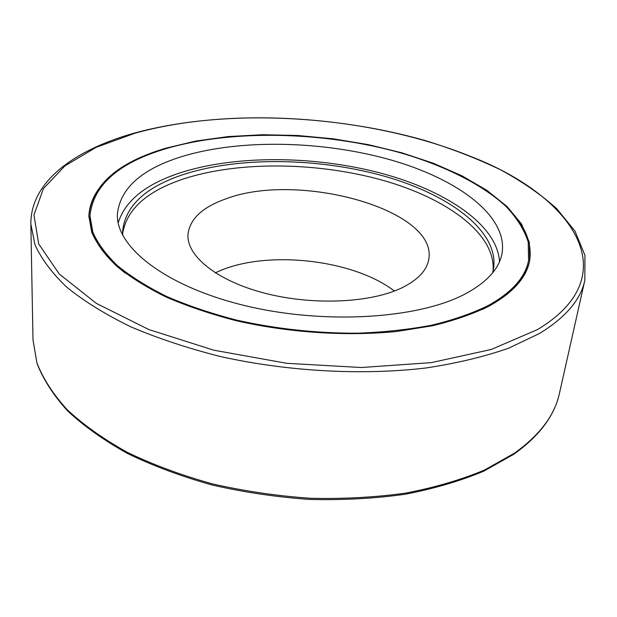 <?xml version="1.0" encoding="UTF-8"?>
<svg xmlns="http://www.w3.org/2000/svg" width="617" height="617" viewBox="0 0 617 617"><rect width="100%" height="100%" fill="white"/><g stroke="black" fill="none" stroke-linecap="round" stroke-linejoin="round"><path stroke-width="0.93" d="M215.256 272.837L220.94 270.346C269.729 250.008 354.112 259.942 394.386 291.031M225.529 199.006C202.183 207.312 189.658 219.174 187.969 234.591C186.581 256.047 216.96 280.905 265.071 293.276C313.081 305.7 371.048 302.939 402.199 287.684C418.179 279.709 427.057 270.169 428.807 259.055C437.53 209.109 297.116 171.264 225.529 199.006M88.833 216.482C89.596 200.039 98.142 185.702 114.461 173.47M489.165 306.047C473.146 313.906 454.297 320.47 432.61 325.745L397.055 331.437C346.438 336.52 288.409 332.702 236.103 320.686C210.582 314.045 187.221 306.148 166.019 296.985C146.399 287.275 129.863 276.917 116.405 265.919C104.851 254.752 96.63 243.553 91.74 232.339L88.833 215.981C92.049 185.061 117.654 162.487 165.634 148.257L195.55 141.092L228.105 136.581L262.441 134.73L297.756 135.493L333.273 138.817L368.249 144.625L401.906 152.823L433.473 163.297L462.118 175.884L486.96 190.391L507.074 206.533L521.512 223.971L529.332 242.234L529.664 260.76C526.448 277.689 512.943 292.79 489.165 306.047M89.966 215.896L92.851 232.177C97.717 243.337 105.893 254.474 117.384 265.588C130.765 276.524 147.216 286.828 166.721 296.492C187.807 305.608 211.045 313.467 236.419 320.069C276.239 328.969 316.691 333.35 357.775 333.195C384.221 332.201 408.932 329.517 431.892 325.151C453.472 319.907 472.236 313.382 488.186 305.577C511.909 292.365 525.368 277.326 528.568 260.451L528.229 242.034C524.273 229.771 516.892 217.932 506.087 206.525C482.008 184.282 444.68 165.826 401.428 153.085C325.012 131.529 232.833 129.061 166.289 148.581C118.603 162.741 93.167 185.185 89.966 215.896L89.959 216.899C89.673 235.478 101.466 254.243 125.328 273.192M482.409 309.464L487.993 306.61C511.709 293.391 525.175 278.329 528.376 261.431L528.568 260.451M118.179 222.876C125.205 200.448 146.36 183.611 181.637 172.359C236.982 154.944 314.439 155.746 380.087 172.945C445.358 190.213 497.256 224.603 499.531 261.616M464.778 294.155C417.894 318.966 323.617 324.904 244.332 305.469C164.893 286.149 115.973 246.908 117.361 214.246C120.122 188.208 141.787 168.935 182.362 156.417C240.306 138.848 322.213 140.699 389.882 159.672C457.158 178.652 508.099 215.734 502.061 253.317C499.284 268.75 486.859 282.362 464.778 294.155M492.991 271.326C496.523 234.344 447.279 198.458 382.787 180.295C317.932 162.148 239.882 160.906 184.761 178.537C147.316 190.715 126.608 209.101 122.636 233.704M122.744 235.393L122.606 231.259C125.266 205.638 146.052 186.558 184.969 174.017C240.815 156.332 320.115 157.875 385.509 176.524C450.533 195.18 499.438 231.83 493.507 268.935L492.543 272.953M513.105 213.968C526.633 229.223 532.116 244.988 529.563 261.246M32.994 339.913L36.935 362.904C43.043 378.607 53.124 394.217 67.168 409.711C83.511 424.928 103.571 439.142 127.349 452.361C153.055 464.748 181.359 475.237 212.263 483.836C244.193 491.124 276.856 495.937 310.258 498.251C343.468 499.068 375.344 497.341 405.878 493.068C435.078 487.438 461.315 479.741 484.584 469.992L514.385 453.225C539.744 435.124 554.76 415.179 559.442 393.391L584.839 280.303C580.713 299.777 565.596 317.508 539.474 333.496L508.562 348.219C484.283 356.711 456.773 363.297 426.015 367.979C362.395 375.552 288.07 371.55 220.763 356.611C187.907 348.312 157.836 338.347 130.542 326.709C105.314 314.362 84.059 301.196 66.783 287.213C51.951 273.022 41.339 258.839 34.938 244.656L30.85 224.033L32.994 339.913L37.02 363.428C43.244 379.416 53.417 395.219 67.538 410.829C83.927 426.116 103.98 440.368 127.711 453.595C153.332 465.974 181.529 476.455 212.294 485.039C244.07 492.312 276.586 497.117 309.834 499.431C342.898 500.248 374.642 498.528 405.076 494.271C434.198 488.649 460.405 480.959 483.697 471.195L513.614 454.367M134.861 133.249L96.152 147.34L64.932 165.88L43.421 188.617L33.95 214.963L38.701 243.939L59.309 274.064L96.368 303.387L148.882 329.571L213.929 350.225L286.728 363.305L361.269 367.516L431.26 362.634L491.263 349.461L537.446 329.601C629.34 274.395 571.157 195.227 471.103 156.618C371.195 116.004 233.079 105.715 134.861 133.249M584.839 280.303L584.939 255.33L575.044 231.221L556.758 208.693C540.993 194.556 522.267 181.591 500.58 169.814C477.597 158.77 452.832 149.129 426.278 140.884C331.961 113.837 219.182 109.841 134.182 133.141C75.05 149.8 30.619 181.159 30.85 224.033M513.791 454.243C539.343 436.026 554.56 415.742 559.442 393.391"/></g></svg>
